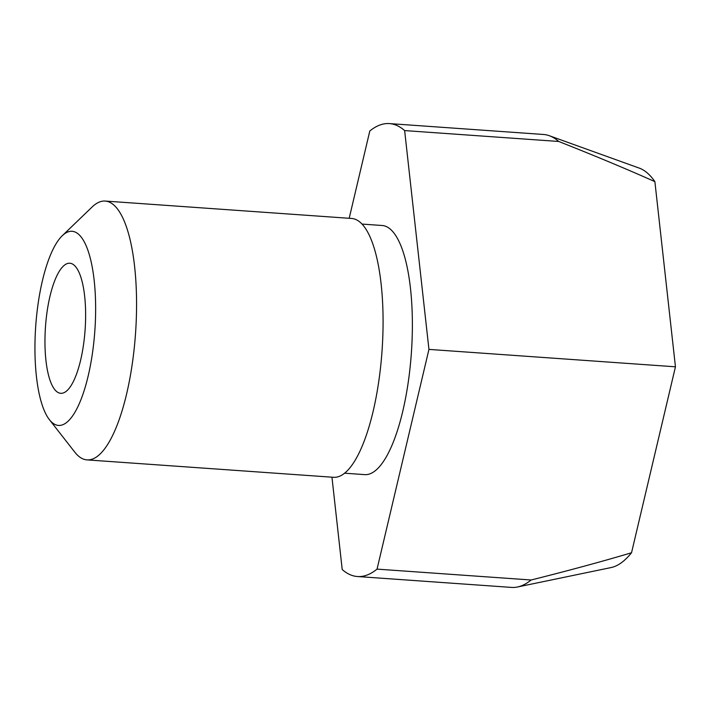 <?xml version="1.0" encoding="UTF-8"?>
<svg xmlns="http://www.w3.org/2000/svg" width="711" height="711" viewBox="0 0 711 711"><rect width="100%" height="100%" fill="white"/><g stroke="black" fill="none" stroke-linecap="round" stroke-linejoin="round"><path stroke-width="1.07" d="M362.103 224.081L382.225 225.503A124.869 38.056 94 0 1 411.598 349.599A124.869 38.056 94 0 1 364.627 474.619L344.515 473.197M62.319 235.679L92.146 206.972A129.731 39.54 94 0 1 105.246 201.062A129.731 39.54 94 0 1 135.757 330.002A129.731 39.54 94 0 1 86.964 459.884A129.731 39.54 94 0 1 74.824 452.187L49.335 419.579A97.3 29.649 94 0 1 35.55 328.651A97.3 29.649 94 0 1 62.319 235.679A97.3 29.649 94 0 1 95.034 327.94A97.3 29.649 94 0 1 49.335 419.579M105.246 201.062L351.749 218.473A129.731 39.54 94 0 1 382.269 347.412A129.731 39.54 94 0 1 333.477 477.294L86.964 459.884M85.222 328.055A65.19 19.864 94 0 1 64.754 392.294A65.19 19.864 94 0 1 45.362 328.535A65.19 19.864 94 0 1 73.757 264.865A65.19 19.864 94 0 1 85.222 328.055M654.884 181.634L675.45 366.805L428.946 349.394L404.639 130.584L558.704 141.462C595.018 155.833 627.075 169.227 654.884 181.634A200.955 61.244 94 0 0 639.278 168.116L549.345 135.73A227.031 69.189 94 0 0 543.488 134.477L389.424 123.59A227.031 69.189 94 0 0 369.8 131.002L349.19 218.295M675.45 366.805L631.537 552.749C602.404 561.441 568.924 570.524 531.117 579.998L377.043 569.12L428.946 349.394M331.957 477.188L342.213 569.538A227.031 69.189 94 0 0 357.429 576.523A227.031 69.189 94 0 0 377.043 569.12M631.537 552.749A200.955 61.244 94 0 1 611.069 567.565L517.475 586.993A227.031 69.189 94 0 1 511.502 587.41L357.429 576.523M549.345 135.73A227.031 69.189 94 0 1 558.704 141.462M389.424 123.59A227.031 69.189 94 0 1 404.639 130.584M531.117 579.998A227.031 69.189 94 0 1 517.475 586.993"/></g></svg>
